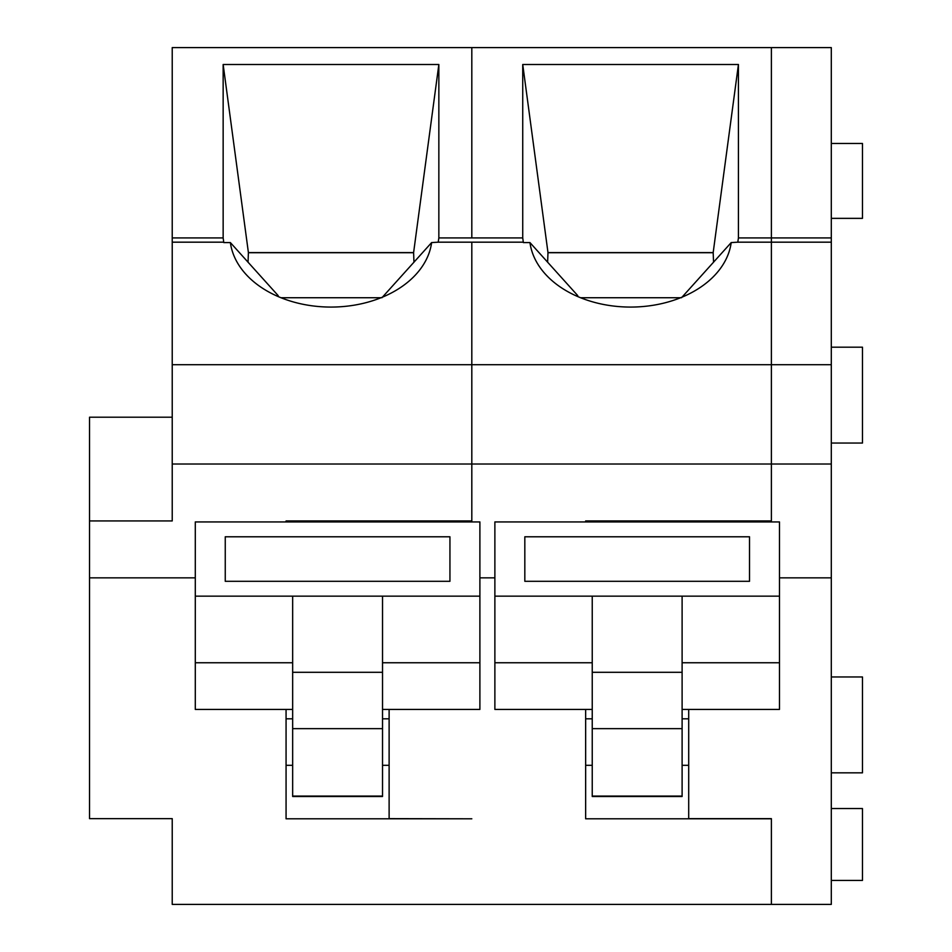 <?xml version="1.0" encoding="UTF-8"?>
<svg xmlns="http://www.w3.org/2000/svg" width="952" height="952" viewBox="0 0 952 952"><rect width="100%" height="100%" fill="white"/><g stroke="black" fill="none" stroke-linecap="round" stroke-linejoin="round"><path stroke-width="1.43" d="M688.701 709.43L688.701 818.649L771.382 818.649L771.382 904.4L831.298 904.4L831.298 47.6L172.229 47.6L172.229 520.934L89.536 520.934L89.536 818.649L172.229 818.649L172.229 880.433M688.701 521.934L688.701 520.934L771.382 520.934L771.382 47.6L771.382 237.929L738.431 237.929L738.431 64.498L522.731 64.498L522.731 237.929L438.848 237.929L438.848 64.498L223.149 64.498L223.149 237.929L172.229 237.929M831.298 237.929L771.382 237.929L771.382 242.177L737.8 242.177L738.431 237.929M831.298 242.177L771.382 242.177L771.382 364.711L471.811 364.711L471.811 242.177L438.217 242.177L438.848 237.929M831.298 364.711L771.382 364.711L771.382 464.017L172.229 464.017M831.298 464.017L771.382 464.017L771.382 520.934L585.647 520.934L585.647 521.934L585.647 520.934M831.298 577.852L779.474 577.852M223.149 237.929L223.78 242.581L230.372 242.581L278.198 295.655M280.971 297.726L381.038 297.726M381.93 297.726L431.625 242.581L438.217 242.177M286.064 520.934L286.064 521.934L286.064 520.934L471.811 520.934L471.811 364.711L172.229 364.711M172.229 417.202L89.536 417.202L89.536 520.934M286.064 709.43L286.064 818.803L471.811 818.803L389.118 818.649L389.118 709.43M413.965 262.24L413.608 252.601L248.401 252.601L248.044 262.252M286.064 765.301L292.657 765.301M382.525 765.301L389.118 765.301M585.647 709.43L585.647 818.803L771.382 818.803L771.382 904.4L172.229 904.4L172.229 818.649M471.811 237.929L471.811 47.6L471.811 237.929M223.78 242.177L172.229 242.177M230.372 242.581A101.091 71.293 0 0 0 248.258 276.735A101.091 71.293 0 0 0 413.751 276.735A101.091 71.293 0 0 0 431.625 242.581M195.291 577.852L89.536 577.852M248.401 252.601L223.149 64.498M413.608 252.601L438.848 64.498M248.401 252.72L413.608 252.72M292.657 709.43L195.291 709.43L195.291 521.934L382.525 521.934L382.525 520.934M382.525 521.934L479.891 521.934L479.891 596.154L195.291 596.154M225.255 581.303L225.255 536.785L225.255 581.303L449.939 581.303L449.939 536.785L449.939 581.303M225.255 536.785L449.939 536.785M292.657 596.154L292.657 796.491L382.525 796.491L382.525 596.154M292.657 520.934L292.657 521.934M479.891 596.154L479.891 709.43L382.525 709.43M522.731 237.929L523.362 242.581L529.955 242.581L577.781 295.655M580.553 297.726L680.62 297.726M681.513 297.726L731.207 242.581L737.8 242.177M523.362 242.177L471.811 242.177L471.811 520.934L389.118 520.934L389.118 521.934M831.298 443.049L862.464 443.049L862.464 347.183L831.298 347.183M831.298 772.834L862.464 772.834L862.464 676.967L831.298 676.967M831.298 880.433L862.464 880.433L862.464 808.534L831.298 808.534M831.298 218.365L862.464 218.365L862.464 143.466L831.298 143.466M713.548 262.24L713.179 252.601L547.983 252.601L547.626 262.252M585.647 765.301L592.239 765.301M682.108 765.301L688.701 765.301M529.955 242.581A101.091 71.293 0 0 0 547.84 276.735A101.091 71.293 0 0 0 713.334 276.735A101.091 71.293 0 0 0 731.207 242.581M494.873 577.852L479.891 577.852M547.983 252.601L522.731 64.498M713.179 252.601L738.431 64.498M547.983 252.72L713.191 252.72M592.239 709.43L494.873 709.43L494.873 521.934L682.108 521.934L682.108 520.934M682.108 521.934L779.474 521.934L779.474 596.154L494.873 596.154M524.826 581.303L524.826 536.785L524.826 581.303L749.521 581.303L749.521 536.785L749.521 581.303M524.826 536.785L749.521 536.785M592.239 596.154L592.239 796.491L682.108 796.491L682.108 596.154M592.239 520.934L592.239 521.934M779.474 596.154L779.474 709.43L682.108 709.43M286.064 718.808L292.657 718.808M382.525 718.808L389.118 718.808M292.657 662.759L195.291 662.759M382.525 672.302L292.657 672.302M382.525 796.074L292.657 796.074M382.525 728.649L292.657 728.649M382.525 662.759L479.891 662.759M585.647 718.808L592.239 718.808M682.108 718.808L688.701 718.808M592.239 662.759L494.873 662.759M682.108 672.302L592.239 672.302M682.108 796.074L592.239 796.074M682.108 728.649L592.239 728.649M682.108 662.759L779.474 662.759"/></g></svg>

